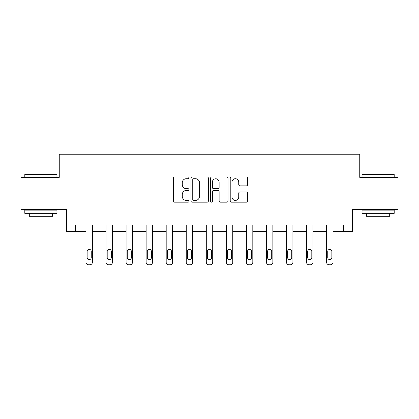 <?xml version="1.0" encoding="UTF-8"?>
<svg xmlns="http://www.w3.org/2000/svg" width="419" height="419" viewBox="0 0 419 419"><rect width="100%" height="100%" fill="white"/><g stroke="black" fill="none" stroke-linecap="round" stroke-linejoin="round"><path stroke-width="0.63" d="M188.938 177.834A0.885 0.885 0 0 0 188.052 176.949L174.65 176.949A1.262 1.262 0 0 0 173.387 178.211L173.387 200.921A1.262 1.262 0 0 0 174.65 202.183L188.052 202.183A0.885 0.885 0 0 0 188.938 201.298A0.885 0.885 0 0 0 188.052 200.413L186.319 200.413A4.038 4.038 0 0 1 182.281 196.38L182.281 194.484A4.038 4.038 0 0 1 186.319 190.446L188.052 190.446A0.885 0.885 0 0 0 188.938 189.566A0.885 0.885 0 0 0 188.052 188.681L186.319 188.681A4.038 4.038 0 0 1 182.281 184.643L182.281 182.752A4.038 4.038 0 0 1 186.319 178.714L188.052 178.714A0.885 0.885 0 0 0 188.938 177.834M246.372 185.842A1.262 1.262 0 0 0 247.629 184.58L247.629 178.211A1.262 1.262 0 0 0 246.372 176.949L231.482 176.949A1.262 1.262 0 0 0 230.22 178.211L230.22 200.921A1.262 1.262 0 0 0 231.482 202.183L246.372 202.183A1.262 1.262 0 0 0 247.629 200.921L247.629 193.222A1.262 1.262 0 0 0 246.372 191.965L239.998 191.965A1.262 1.262 0 0 0 238.736 193.222L238.736 197.04A3.373 3.373 0 0 1 235.363 200.413A3.373 3.373 0 0 1 231.99 197.04L231.99 182.092A3.373 3.373 0 0 1 235.363 178.714A3.373 3.373 0 0 1 238.736 182.092L238.736 184.58A1.262 1.262 0 0 0 239.998 185.842L246.372 185.842M343.428 231.335L352.421 231.335L352.421 209.49L398.05 209.49L398.05 177.357L359.748 177.357L359.748 154.218L59.252 154.218L59.252 177.357L20.95 177.357L20.95 209.49L66.579 209.49L66.579 231.335L85.984 231.335L85.984 262.21A2.572 2.572 0 0 0 88.556 264.782L89.839 264.782A2.572 2.572 0 0 0 92.41 262.21L92.41 231.335L106.033 231.335L106.033 262.21A2.572 2.572 0 0 0 108.605 264.782L109.893 264.782A2.572 2.572 0 0 0 112.46 262.21L112.46 231.335L126.088 231.335L126.088 262.21A2.572 2.572 0 0 0 128.654 264.782L129.942 264.782A2.572 2.572 0 0 0 132.514 262.21L132.514 231.335L146.137 231.335L146.137 262.21A2.572 2.572 0 0 0 148.708 264.782L149.992 264.782A2.572 2.572 0 0 0 152.563 262.21L152.563 231.335L166.186 231.335L166.186 262.21A2.572 2.572 0 0 0 168.757 264.782L170.041 264.782A2.572 2.572 0 0 0 172.612 262.21L172.612 231.335L186.235 231.335L186.235 262.21A2.572 2.572 0 0 0 188.807 264.782L190.09 264.782A2.572 2.572 0 0 0 192.661 262.21L192.661 231.335L206.289 231.335L206.289 262.21A2.572 2.572 0 0 0 208.856 264.782L210.144 264.782A2.572 2.572 0 0 0 212.711 262.21L212.711 231.335L226.339 231.335L226.339 262.21A2.572 2.572 0 0 0 228.91 264.782L230.193 264.782A2.572 2.572 0 0 0 232.765 262.21L232.765 231.335L246.388 231.335L246.388 262.21A2.572 2.572 0 0 0 248.959 264.782L250.243 264.782A2.572 2.572 0 0 0 252.814 262.21L252.814 231.335L266.437 231.335L266.437 262.21A2.572 2.572 0 0 0 269.008 264.782L270.292 264.782A2.572 2.572 0 0 0 272.863 262.21L272.863 231.335L286.486 231.335L286.486 262.21A2.572 2.572 0 0 0 289.058 264.782L290.346 264.782A2.572 2.572 0 0 0 292.912 262.21L292.912 231.335L306.54 231.335L306.54 262.21A2.572 2.572 0 0 0 309.107 264.782L310.395 264.782A2.572 2.572 0 0 0 312.967 262.21L312.967 231.335L326.59 231.335L326.59 262.21A2.572 2.572 0 0 0 329.161 264.782L330.444 264.782A2.572 2.572 0 0 0 333.016 262.21L333.016 231.335L343.428 231.335L343.428 224.909L75.572 224.909L75.572 231.335M208.395 178.211A1.262 1.262 0 0 0 207.133 176.949L192.248 176.949A1.262 1.262 0 0 0 190.985 178.211L190.985 200.921A1.262 1.262 0 0 0 192.248 202.183L207.133 202.183A1.262 1.262 0 0 0 208.395 200.921L208.395 178.211M211.867 176.949L226.752 176.949A1.262 1.262 0 0 1 228.015 178.211L228.015 200.921A1.262 1.262 0 0 1 226.752 202.183L220.384 202.183A1.262 1.262 0 0 1 219.121 200.921L219.121 191.708A1.262 1.262 0 0 0 217.859 190.446L213.632 190.446A1.262 1.262 0 0 0 212.37 191.708L212.37 201.298A0.885 0.885 0 0 1 211.485 202.183A0.885 0.885 0 0 1 210.605 201.298L210.605 178.211A1.262 1.262 0 0 1 211.867 176.949M193.636 178.714A0.885 0.885 0 0 0 192.75 179.599L192.75 199.533A0.885 0.885 0 0 0 193.636 200.413L195.464 200.413A4.038 4.038 0 0 0 199.502 196.38L199.502 182.752A4.038 4.038 0 0 0 195.464 178.714L193.636 178.714M219.121 182.155A3.373 3.373 0 0 0 215.743 178.777A3.373 3.373 0 0 0 212.37 182.155L212.37 187.419A1.262 1.262 0 0 0 213.632 188.681L217.859 188.681A1.262 1.262 0 0 0 219.121 187.419L219.121 182.155M92.41 224.909L92.41 262.21M85.984 224.909L85.984 262.21M91.253 257.58A2.058 2.058 0 0 1 89.2 259.639A2.058 2.058 0 0 1 87.142 257.58L87.142 251.41A2.058 2.058 0 0 1 89.2 249.357A2.058 2.058 0 0 1 91.253 251.41L91.253 257.58M88.556 264.782L89.839 264.782M25.192 174.142L56.555 174.142L56.937 174.529L24.805 174.529L25.192 174.142M40.873 213.344L24.805 213.344L24.805 210.129L56.937 210.129L56.937 213.344L40.873 213.344M52.438 213.344L52.438 216.298L29.304 216.298L29.304 213.344M362.445 174.142L393.808 174.142L394.195 174.529L362.063 174.529L362.445 174.142M378.127 213.344L362.063 213.344L362.063 210.129L394.195 210.129L394.195 213.344L378.127 213.344M389.696 213.344L389.696 216.298L366.562 216.298L366.562 213.344M112.46 224.909L112.46 262.21M106.033 224.909L106.033 262.21M111.307 257.58A2.058 2.058 0 0 1 109.249 259.639A2.058 2.058 0 0 1 107.191 257.58L107.191 251.41A2.058 2.058 0 0 1 109.249 249.357A2.058 2.058 0 0 1 111.307 251.41L111.307 257.58M108.605 264.782L109.893 264.782M132.514 224.909L132.514 262.21M126.088 224.909L126.088 262.21M131.357 257.58A2.058 2.058 0 0 1 129.298 259.639A2.058 2.058 0 0 1 127.24 257.58L127.24 251.41A2.058 2.058 0 0 1 129.298 249.357A2.058 2.058 0 0 1 131.357 251.41L131.357 257.58M128.654 264.782L129.942 264.782M152.563 224.909L152.563 262.21M146.137 224.909L146.137 262.21M151.406 257.58A2.058 2.058 0 0 1 149.347 259.639A2.058 2.058 0 0 1 147.294 257.58L147.294 251.41A2.058 2.058 0 0 1 149.347 249.357A2.058 2.058 0 0 1 151.406 251.41L151.406 257.58M148.708 264.782L149.992 264.782M172.612 224.909L172.612 262.21M166.186 224.909L166.186 262.21M171.455 257.58A2.058 2.058 0 0 1 169.402 259.639A2.058 2.058 0 0 1 167.343 257.58L167.343 251.41A2.058 2.058 0 0 1 169.402 249.357A2.058 2.058 0 0 1 171.455 251.41L171.455 257.58M168.757 264.782L170.041 264.782M192.661 224.909L192.661 262.21M186.235 224.909L186.235 262.21M191.504 257.58A2.058 2.058 0 0 1 189.451 259.639A2.058 2.058 0 0 1 187.393 257.58L187.393 251.41A2.058 2.058 0 0 1 189.451 249.357A2.058 2.058 0 0 1 191.504 251.41L191.504 257.58M188.807 264.782L190.09 264.782M212.711 224.909L212.711 262.21M206.289 224.909L206.289 262.21M211.558 257.58A2.058 2.058 0 0 1 209.5 259.639A2.058 2.058 0 0 1 207.442 257.58L207.442 251.41A2.058 2.058 0 0 1 209.5 249.357A2.058 2.058 0 0 1 211.558 251.41L211.558 257.58M208.856 264.782L210.144 264.782M232.765 224.909L232.765 262.21M226.339 224.909L226.339 262.21M231.607 257.58A2.058 2.058 0 0 1 229.549 259.639A2.058 2.058 0 0 1 227.496 257.58L227.496 251.41A2.058 2.058 0 0 1 229.549 249.357A2.058 2.058 0 0 1 231.607 251.41L231.607 257.58M228.91 264.782L230.193 264.782M252.814 224.909L252.814 262.21M246.388 224.909L246.388 262.21M251.657 257.58A2.058 2.058 0 0 1 249.598 259.639A2.058 2.058 0 0 1 247.545 257.58L247.545 251.41A2.058 2.058 0 0 1 249.598 249.357A2.058 2.058 0 0 1 251.657 251.41L251.657 257.58M248.959 264.782L250.243 264.782M272.863 224.909L272.863 262.21M266.437 224.909L266.437 262.21M271.706 257.58A2.058 2.058 0 0 1 269.653 259.639A2.058 2.058 0 0 1 267.594 257.58L267.594 251.41A2.058 2.058 0 0 1 269.653 249.357A2.058 2.058 0 0 1 271.706 251.41L271.706 257.58M269.008 264.782L270.292 264.782M292.912 224.909L292.912 262.21M286.486 224.909L286.486 262.21M291.76 257.58A2.058 2.058 0 0 1 289.702 259.639A2.058 2.058 0 0 1 287.644 257.58L287.644 251.41A2.058 2.058 0 0 1 289.702 249.357A2.058 2.058 0 0 1 291.76 251.41L291.76 257.58M289.058 264.782L290.346 264.782M312.967 224.909L312.967 262.21M306.54 224.909L306.54 262.21M311.809 257.58A2.058 2.058 0 0 1 309.751 259.639A2.058 2.058 0 0 1 307.693 257.58L307.693 251.41A2.058 2.058 0 0 1 309.751 249.357A2.058 2.058 0 0 1 311.809 251.41L311.809 257.58M309.107 264.782L310.395 264.782M333.016 224.909L333.016 262.21M326.59 224.909L326.59 262.21M331.858 257.58A2.058 2.058 0 0 1 329.8 259.639A2.058 2.058 0 0 1 327.747 257.58L327.747 251.41A2.058 2.058 0 0 1 329.8 249.357A2.058 2.058 0 0 1 331.858 251.41L331.858 257.58M329.161 264.782L330.444 264.782M24.805 177.357L24.805 174.529M32.132 210.129L32.132 209.49M49.61 210.129L49.61 209.49M56.937 177.357L56.937 174.529M362.063 177.357L362.063 174.529M369.39 210.129L369.39 209.49M386.868 210.129L386.868 209.49M394.195 177.357L394.195 174.529"/></g></svg>
